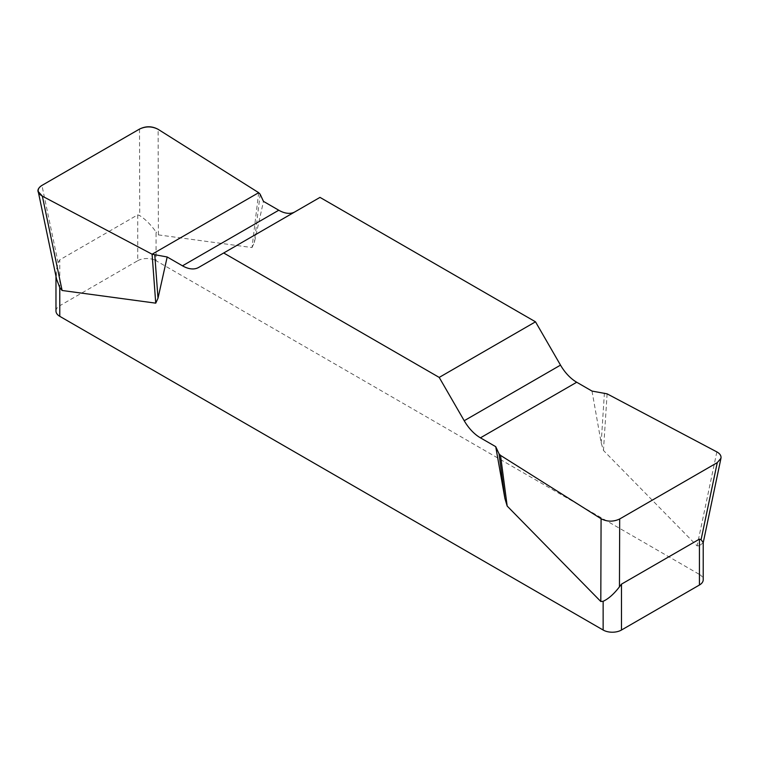 <?xml version="1.0" encoding="UTF-8"?>
<svg xmlns="http://www.w3.org/2000/svg" width="759" height="759" viewBox="0 0 759 759"><rect width="100%" height="100%" fill="white"/><g stroke="black" fill="none" stroke-linecap="round" stroke-linejoin="round"><path stroke-width="0.57" stroke-dasharray="3.79 2.85" d="M592.011 391.075L601.194 442.895L603.462 450.457L697.104 545.911L699.428 545.702L699.428 574.43L156.069 260.726L156.069 231.998C150.728 224.569 145.292 219.114 139.741 215.632L137.721 214.844L59.771 259.844L58.13 262.747L56.223 270.508L56.621 279.303M258.677 192.682L252.026 247.557L158.394 234.892L156.069 231.998M252.026 247.557L254.303 242.614L263.477 201.391M319.994 197.387L294.985 211.827A32.419 18.719 60 0 1 294.909 211.875M703.195 542.761L699.428 545.702M699.428 574.43A12.969 7.486 180 0 1 703.223 579.724M137.721 214.844L137.721 260.726L59.771 305.725L59.771 259.844M55.976 311.029A12.969 7.486 180 0 1 59.771 305.725M137.721 260.726A12.969 7.486 180 0 1 156.069 260.726M294.985 211.827L198.687 267.424M260.157 194.238L254.303 242.614M604.411 392.991L601.194 442.895M607.115 393.845L603.462 450.457M158.394 234.892L158.119 129.324M58.13 262.747L41.935 185.414M139.514 129.077L139.741 215.632M716.847 451.899L697.104 545.911M55.976 273.458L55.976 276.248"/><path stroke-width="1.14" d="M592.011 391.075L576.717 382.242A32.419 18.719 60 0 1 560.512 365.126L535.503 321.816L319.994 197.387L223.696 252.984L439.205 377.413L464.214 420.723A32.419 18.719 -120 0 0 480.428 437.839L495.722 446.662L499.043 453.825L500.523 455.381L601.081 518.739C607.172 521.85 613.376 521.936 619.686 518.976L717.264 462.639L720.955 458.275C721.363 455.779 719.997 453.654 716.847 451.899L607.115 393.845L592.011 391.075M294.909 211.875A32.419 18.719 60 0 1 278.771 210.224L263.477 201.391L260.157 194.238L258.677 192.682L158.119 129.324C152.028 126.203 145.823 126.127 139.514 129.077L41.935 185.414C39.07 187.15 37.846 189.19 38.244 191.562L42.352 196.154L152.094 254.218L167.189 256.988L182.483 265.821A32.419 18.719 -120 0 0 198.687 267.424L223.696 252.984M703.223 542.163L703.223 579.724A12.969 7.486 180 0 1 699.428 585.018L621.479 630.027A12.969 7.486 180 0 1 603.139 630.027L603.139 601.299L600.805 601.507L507.173 506.054L504.906 498.483L495.722 446.662M167.189 256.988L158.005 298.211L155.737 303.154L62.105 290.488L59.771 287.585L59.771 316.323A12.969 7.486 180 0 1 55.976 311.029L55.976 276.248M603.139 630.027L59.771 316.323M603.139 601.299C608.471 598.851 613.917 594.031 619.458 586.83L621.479 584.145L699.428 539.137L701.079 539.715L703.214 542.59M56.621 279.303L59.771 287.585M535.503 321.816L439.205 377.413M154.789 255.071L158.005 298.211M152.094 254.218L155.737 303.154M499.043 453.825L504.906 498.483M500.523 455.381L507.173 506.054M42.409 196.192C36.603 192.663 36.46 189.057 42.001 185.376L139.447 129.125C145.813 125.918 152.056 126.003 158.176 129.353L258.677 192.682L152.094 254.218L42.409 196.192M621.479 584.145L621.479 630.027M699.428 585.018L699.428 539.137M464.214 420.723L560.512 365.126M576.717 382.242L480.428 437.839M182.483 265.821L278.771 210.224M42.352 196.154L62.105 290.488M600.805 601.507L601.081 518.739M701.079 539.715L717.264 462.639M619.686 518.976L619.458 586.83M38.348 192.093L56.631 279.397M720.851 458.797L703.119 543.178"/></g></svg>
